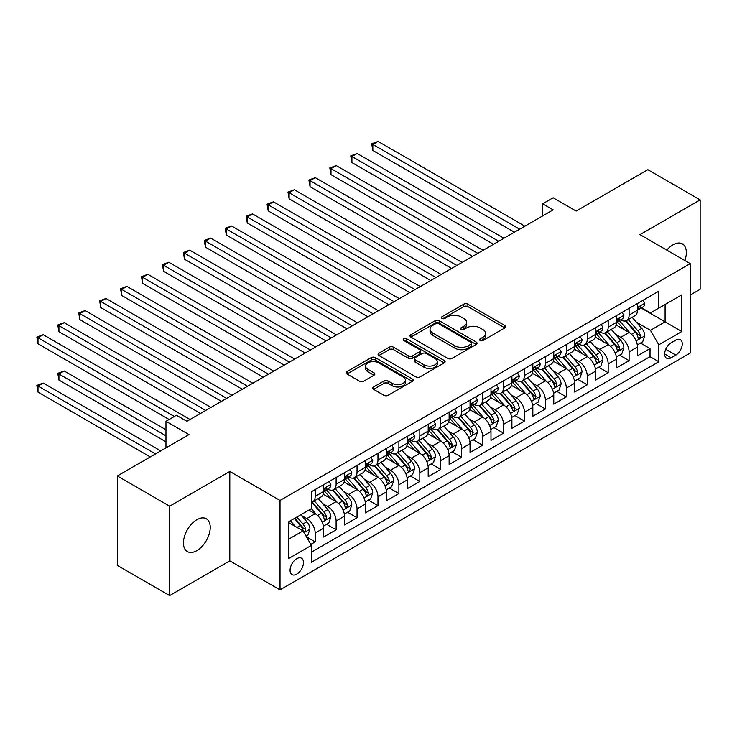 <?xml version="1.0" encoding="UTF-8"?>
<svg xmlns="http://www.w3.org/2000/svg" width="737" height="737" viewBox="0 0 737 737"><rect width="100%" height="100%" fill="white"/><g stroke="black" fill="none" stroke-linecap="round" stroke-linejoin="round"><path stroke-width="1.11" d="M480.156 340.503A2.036 1.17 0 0 0 483.03 340.503L504.854 327.901A2.902 1.677 0 0 0 505.711 326.712A2.902 1.677 0 0 0 504.854 325.533L467.884 304.178A2.902 1.677 0 0 0 463.776 304.178L441.951 316.781A2.036 1.17 0 0 0 441.352 317.61A2.036 1.17 0 0 0 441.951 318.448A2.036 1.17 0 0 0 444.826 318.448L447.645 316.818A9.295 5.371 0 0 1 460.791 316.818L463.877 318.596A9.295 5.371 0 0 1 466.595 322.391A9.295 5.371 0 0 1 463.877 326.187L461.049 327.818A2.036 1.17 0 0 0 460.459 328.647A2.036 1.17 0 0 0 461.049 329.476A2.036 1.17 0 0 0 463.923 329.476L466.751 327.845A9.295 5.371 0 0 1 479.898 327.845L482.984 329.623A9.295 5.371 0 0 1 485.701 333.419A9.295 5.371 0 0 1 482.984 337.214L480.156 338.845A2.036 1.17 0 0 0 479.557 339.674A2.036 1.17 0 0 0 480.156 340.503L480.156 338.845M196.843 550.64A18.941 10.935 120 0 0 209.216 533.947A18.941 10.935 120 0 0 206.314 518.774A18.941 10.935 120 0 0 196.843 519.714A18.941 10.935 120 0 0 184.471 536.407A18.941 10.935 120 0 0 187.373 551.58A18.941 10.935 120 0 0 196.843 550.64M684.848 260.53A18.941 10.935 120 0 0 682.416 243.901A18.941 10.935 120 0 0 672.945 244.831A18.941 10.935 120 0 0 666.801 250.11M296.771 574.141A9.47 5.472 120 0 0 302.962 565.795A9.47 5.472 120 0 0 301.507 558.213A9.47 5.472 120 0 0 296.771 558.674A9.47 5.472 120 0 0 290.581 567.02A9.47 5.472 120 0 0 292.036 574.611A9.47 5.472 120 0 0 296.771 574.141M373.595 386.962A2.902 1.677 0 0 0 372.747 388.15A2.902 1.677 0 0 0 373.595 389.339L383.968 395.327A2.902 1.677 0 0 0 388.077 395.327L412.315 381.333A2.902 1.677 0 0 0 413.162 380.145A2.902 1.677 0 0 0 412.315 378.956L375.345 357.611A2.902 1.677 0 0 0 371.236 357.611L346.989 371.605A2.902 1.677 0 0 0 346.141 372.793A2.902 1.677 0 0 0 346.989 373.981L359.527 381.213A2.902 1.677 0 0 0 363.636 381.213L374.009 375.225A2.902 1.677 0 0 0 374.857 374.037A2.902 1.677 0 0 0 374.009 372.848L367.791 369.265A7.775 4.486 0 0 1 365.515 366.086A7.775 4.486 0 0 1 370.315 361.95A7.775 4.486 0 0 1 378.781 362.917L403.121 376.976A7.775 4.486 0 0 1 405.396 380.145A7.775 4.486 0 0 1 400.606 384.29A7.775 4.486 0 0 1 392.13 383.314L388.077 380.974A2.902 1.677 0 0 0 383.968 380.974L373.595 386.962L373.595 389.339M690.21 295.04L700.15 289.3L700.15 199.893L647.832 169.685L576.15 211.068L553.137 197.774L542.672 203.817L553.137 209.861L186.903 421.297L176.438 415.263L165.972 421.297L165.972 447.884M169.639 506.181L169.639 595.588L229.806 560.857L229.806 471.44L169.639 506.181L117.321 475.973L188.994 434.59L165.972 421.297M229.806 471.44L280.032 500.441L690.21 263.625L690.21 353.032L280.032 589.849L280.032 500.441M700.15 199.893L639.983 234.624L690.21 263.625M447.856 358.44A2.902 1.677 0 0 0 451.965 358.44L476.203 344.446A2.902 1.677 0 0 0 477.051 343.258A2.902 1.677 0 0 0 476.203 342.079L439.224 320.724A2.902 1.677 0 0 0 435.116 320.724L410.877 334.718A2.902 1.677 0 0 0 410.03 335.906A2.902 1.677 0 0 0 410.877 337.095L447.856 358.44M404.604 340.945A2.036 1.17 0 0 1 406.667 341.231L406.667 338.817L444.254 360.513A2.902 1.677 0 0 1 445.111 361.701A2.902 1.677 0 0 1 444.254 362.89L420.016 376.883A2.902 1.677 0 0 1 415.908 376.883L378.938 355.538L389.311 349.587L389.311 347.173L378.938 353.161A2.902 1.677 0 0 0 378.081 354.35A2.902 1.677 0 0 0 378.938 355.538L378.938 353.161M389.311 349.587A2.902 1.677 0 0 1 393.42 349.587L393.42 347.173A2.902 1.677 0 0 0 389.311 347.173M393.42 347.173L408.409 355.833A2.902 1.677 0 0 0 412.517 355.833L419.399 351.862A2.902 1.677 0 0 0 420.256 350.674A2.902 1.677 0 0 0 419.399 349.485L403.793 340.476A2.036 1.17 0 0 1 403.194 339.646A2.036 1.17 0 0 1 404.447 338.559A2.036 1.17 0 0 1 406.667 338.817M169.639 595.588L117.321 565.38L117.321 475.973M310.848 544.394L315.187 541.879L306.5 536.868M301.562 515.532L306.813 518.562A11.838 6.836 60 0 1 315.187 533.063L323.561 528.226L323.561 537.052L336.118 529.802L326.592 524.302M322.493 503.445L327.744 506.485A11.838 6.836 60 0 1 336.118 520.976L344.483 516.149L344.483 524.965L357.04 517.715L347.523 512.224M343.414 491.367L348.675 494.398A11.838 6.836 60 0 1 357.04 508.899L365.414 504.062L365.414 512.888L377.97 505.637L368.445 500.137M364.345 479.28L369.596 482.32A11.838 6.836 60 0 1 377.97 496.812L386.345 491.984L386.345 500.801L398.901 493.55L389.376 488.06M385.276 467.203L390.527 470.234A11.838 6.836 60 0 1 398.901 484.734L407.266 479.898L407.266 488.723L419.823 481.473L410.306 475.973M406.198 455.116L411.458 458.156A11.838 6.836 60 0 1 419.823 472.647L428.197 467.82L428.197 476.636L440.754 469.386L431.228 463.895M427.128 443.038L432.379 446.069A11.838 6.836 60 0 1 440.754 460.57L449.128 455.733L449.128 464.559L461.684 457.308L452.159 451.809M448.059 430.952L453.31 433.982A11.838 6.836 60 0 1 461.684 448.483L470.049 443.656L470.049 452.472L482.606 445.222L473.09 439.722M468.981 418.874L474.241 421.905A11.838 6.836 60 0 1 482.606 436.405L490.98 431.569L490.98 440.394L503.537 433.144L494.011 427.644M489.912 406.787L495.163 409.818A11.838 6.836 60 0 1 503.537 424.319L511.902 419.491L511.902 428.308L524.458 421.057L514.942 415.557M510.833 394.71L516.093 397.74A11.838 6.836 60 0 1 524.458 412.241L532.833 407.404L532.833 416.23L545.389 408.98L535.873 403.48M531.764 382.623L537.015 385.654A11.838 6.836 60 0 1 545.389 400.154L553.763 395.327L553.763 404.143L566.32 396.893L556.794 391.393M552.695 370.545L557.946 373.576A11.838 6.836 60 0 1 566.32 388.077L574.685 383.24L574.685 392.066L587.242 384.815L577.725 379.315M573.616 358.458L578.877 361.489A11.838 6.836 60 0 1 587.242 375.99L595.616 371.162L595.616 379.979L608.172 372.729L598.647 367.229M594.547 346.372L599.798 349.412A11.838 6.836 60 0 1 608.172 363.912L616.547 359.076L616.547 367.892L629.103 360.651L629.103 351.825A11.838 6.836 -120 0 0 620.729 337.325L615.478 334.294M619.577 355.151L629.103 360.651M323.561 528.226A11.838 6.836 -120 0 0 315.187 513.735L308.904 510.105M344.483 516.149A11.838 6.836 -120 0 0 336.118 501.648L323.175 494.177M365.414 504.062A11.838 6.836 -120 0 0 357.04 489.561L344.096 482.09M386.345 491.984A11.838 6.836 -120 0 0 377.97 477.484L365.027 470.013M407.266 479.898A11.838 6.836 -120 0 0 398.901 465.397L385.958 457.926M428.197 467.82A11.838 6.836 -120 0 0 419.823 453.319L406.879 445.848M449.128 455.733A11.838 6.836 -120 0 0 440.754 441.233L427.81 433.761M470.049 443.656A11.838 6.836 -120 0 0 461.684 429.155L448.741 421.684M490.98 431.569A11.838 6.836 -120 0 0 482.606 417.068L469.662 409.597M511.902 419.491A11.838 6.836 -120 0 0 503.537 404.991L490.593 397.519M532.833 407.404A11.838 6.836 -120 0 0 524.458 392.904L511.524 385.433M553.763 395.327A11.838 6.836 -120 0 0 545.389 380.826L532.446 373.355M574.685 383.24A11.838 6.836 -120 0 0 566.32 368.74L553.376 361.268M595.616 371.162A11.838 6.836 -120 0 0 587.242 356.662L574.307 349.191M616.547 359.076A11.838 6.836 -120 0 0 608.172 344.575L595.229 337.104M675.774 340.107L671.167 342.76A9.176 5.297 120 0 0 665.17 350.849A9.176 5.297 120 0 0 666.58 358.2A9.176 5.297 120 0 0 671.167 357.749L675.774 355.087A9.176 5.297 120 0 0 681.762 347.007A9.176 5.297 120 0 0 680.352 339.656A9.176 5.297 120 0 0 675.774 340.107M288.397 539.346L303.045 530.889L311.419 545.389L311.419 562.303L658.814 361.738L658.814 344.815L650.449 330.323L636.399 322.207M311.419 545.389L288.397 558.674L288.397 521.943L311.419 508.659L311.419 491.736L658.814 291.17L658.814 308.084L681.836 294.8L681.836 331.53L658.814 344.815M327.633 489.018L327.744 489.082A11.838 6.836 60 0 0 333.658 489.672L342.032 484.835A11.838 6.836 -120 0 0 344.483 479.418L344.483 472.647M348.564 476.94L348.675 476.996A11.838 6.836 60 0 0 354.589 477.585L362.963 472.758A11.838 6.836 -120 0 0 365.414 467.332L365.414 460.57M369.486 464.854L369.596 464.918A11.838 6.836 60 0 0 375.52 465.508L383.885 460.671A11.838 6.836 -120 0 0 386.345 455.254L386.345 448.483M390.417 452.776L390.527 452.831A11.838 6.836 60 0 0 396.442 453.421L404.816 448.584A11.838 6.836 -120 0 0 407.266 443.167L407.266 436.405M411.347 440.689L411.458 440.754A11.838 6.836 60 0 0 417.372 441.343L425.746 436.507A11.838 6.836 -120 0 0 428.197 431.09L428.197 424.319M432.269 428.612L432.379 428.667A11.838 6.836 60 0 0 438.303 429.256L446.668 424.42A11.838 6.836 -120 0 0 449.128 419.003L449.128 412.241M453.2 416.525L453.31 416.589A11.838 6.836 60 0 0 459.225 417.17L467.599 412.342A11.838 6.836 -120 0 0 470.049 406.925L470.049 400.154M474.131 404.438L474.241 404.502A11.838 6.836 60 0 0 480.156 405.092L488.53 400.255A11.838 6.836 -120 0 0 490.98 394.839L490.98 388.077M495.052 392.36L495.163 392.425A11.838 6.836 60 0 0 501.086 393.005L509.451 388.178A11.838 6.836 -120 0 0 511.902 382.761L511.902 375.99M515.983 380.274L516.093 380.338A11.838 6.836 60 0 0 522.008 380.928L530.382 376.091A11.838 6.836 -120 0 0 532.833 370.674L532.833 363.912M536.914 368.196L537.015 368.26A11.838 6.836 60 0 0 542.939 368.841L551.313 364.014A11.838 6.836 -120 0 0 553.763 358.597L553.763 351.825M557.835 356.109L557.946 356.174A11.838 6.836 60 0 0 563.869 356.763L572.234 351.927A11.838 6.836 -120 0 0 574.685 346.51L574.685 339.739M578.766 344.032L578.877 344.096A11.838 6.836 60 0 0 584.791 344.676L593.165 339.849A11.838 6.836 -120 0 0 595.616 334.423L595.616 327.661M599.697 331.945L599.798 332.009A11.838 6.836 60 0 0 605.722 332.599L614.096 327.762A11.838 6.836 -120 0 0 616.547 322.345L616.547 315.574M311.419 552.151L650.025 356.662L650.025 348.564L637.468 355.814L637.468 346.989A11.838 6.836 -120 0 0 629.103 332.498L616.16 325.026M620.618 319.867L620.729 319.932A11.838 6.836 -120 0 0 626.653 320.512A11.838 6.836 -120 0 0 629.103 315.095L629.103 308.333M626.653 320.512L635.018 315.685A11.838 6.836 -120 0 0 637.468 310.259L637.468 303.497M315.187 489.561L315.187 496.333A11.838 6.836 60 0 1 312.737 501.75A11.838 6.836 60 0 1 311.419 502.229M312.737 501.75L321.102 496.922A11.838 6.836 -120 0 0 323.561 491.496L323.561 484.734M336.118 477.484L336.118 484.246A11.838 6.836 60 0 1 333.658 489.672M357.04 465.397L357.04 472.168A11.838 6.836 60 0 1 354.589 477.585M377.97 453.319L377.97 460.081A11.838 6.836 60 0 1 375.52 465.508M398.901 441.233L398.901 448.004A11.838 6.836 60 0 1 396.442 453.421M419.823 429.155L419.823 435.917A11.838 6.836 60 0 1 417.372 441.343M440.754 417.068L440.754 423.839A11.838 6.836 60 0 1 438.303 429.256M461.684 404.991L461.684 411.753A11.838 6.836 60 0 1 459.225 417.17M482.606 392.904L482.606 399.675A11.838 6.836 60 0 1 480.156 405.092M503.537 380.826L503.537 387.588A11.838 6.836 60 0 1 501.086 393.005M524.458 368.74L524.458 375.511A11.838 6.836 60 0 1 522.008 380.928M545.389 356.662L545.389 363.424A11.838 6.836 60 0 1 542.939 368.841M566.32 344.575L566.32 351.346A11.838 6.836 60 0 1 563.869 356.763M587.242 332.498L587.242 339.26A11.838 6.836 60 0 1 584.791 344.676M608.172 320.411L608.172 327.182A11.838 6.836 60 0 1 605.722 332.599M608.172 363.912L608.172 372.729M587.242 375.99L587.242 384.815M566.32 388.077L566.32 396.893M545.389 400.154L545.389 408.98M524.458 412.241L524.458 421.057M503.537 424.319L503.537 433.144M482.606 436.405L482.606 445.222M461.684 448.483L461.684 457.308M440.754 460.57L440.754 469.386M419.823 472.647L419.823 481.473M398.901 484.734L398.901 493.55M377.97 496.812L377.97 505.637M357.04 508.899L357.04 517.715M336.118 520.976L336.118 529.802M315.187 533.063L315.187 541.879M303.045 530.889L288.397 522.432M650.449 330.323L665.096 321.866L665.096 304.464L681.836 294.8M641.126 308.02L681.836 331.53M641.549 307.78L650.449 312.921L658.814 308.084M229.806 560.857L280.032 589.849M542.672 203.817L542.672 215.895M640.508 343.064L650.025 348.564M650.025 356.662L658.814 361.738M480.966 340.789L482.984 339.628A9.295 5.371 0 0 0 485.701 335.832L485.701 333.419M466.595 322.391L466.595 324.805A9.295 5.371 0 0 1 463.877 328.601L461.859 329.761M504.817 327.928L467.884 306.601A2.902 1.677 0 0 0 463.776 306.601L442.762 318.734M476.166 344.465L439.224 323.147A2.902 1.677 0 0 0 435.116 323.147L410.914 337.113M471.063 344.087A2.036 1.17 0 0 0 471.662 343.258A2.036 1.17 0 0 0 471.063 342.429L438.607 323.69A2.036 1.17 0 0 0 435.733 323.69L432.757 325.413A9.295 5.371 0 0 0 430.03 329.209A9.295 5.371 0 0 0 432.757 333.004L454.941 345.81A9.295 5.371 0 0 0 468.087 345.81L471.063 344.087L471.063 346.51A2.036 1.17 0 0 0 471.662 345.681L471.662 343.258M430.03 329.209L430.03 331.622A9.295 5.371 0 0 0 432.757 335.418L432.757 333.004M471.063 346.51L468.087 348.223A9.295 5.371 0 0 1 454.941 348.223L432.757 335.418M393.42 349.587L408.409 358.246A2.902 1.677 0 0 0 412.517 358.246L419.399 354.276A2.902 1.677 0 0 0 420.256 353.087L420.256 350.674M406.667 341.231L444.218 362.908M423.978 364.815A7.775 4.486 0 0 0 432.444 365.792A7.775 4.486 0 0 0 437.244 361.646A7.775 4.486 0 0 0 434.959 358.468L426.391 353.52A2.902 1.677 0 0 0 422.283 353.52L415.401 357.491A2.902 1.677 0 0 0 414.544 358.679A2.902 1.677 0 0 0 415.401 359.868L423.978 364.815L423.978 367.229A7.775 4.486 0 0 0 432.444 368.205A7.775 4.486 0 0 0 437.244 364.06L437.244 361.646M414.544 358.679L414.544 361.093A2.902 1.677 0 0 0 415.401 362.282L415.401 359.868M423.978 367.229L415.401 362.282M405.396 380.145L405.396 382.558A7.775 4.486 0 0 1 400.606 386.704A7.775 4.486 0 0 1 392.13 385.737L388.077 383.387A2.902 1.677 0 0 0 383.968 383.387L373.631 389.357M365.515 366.086L365.515 368.509A7.775 4.486 0 0 0 367.791 371.678L367.791 369.265M373.963 375.244L367.791 371.678M412.278 381.351L375.345 360.024A2.902 1.677 0 0 0 371.236 360.024L347.035 374M637.293 344.916L642.701 341.802L644.792 335.759A7.84 4.533 -120 0 0 641.743 328.389L632.18 317.325M630.264 333.262L619.338 320.604M624.046 329.577L617.698 322.235A18.793 10.852 -120 0 0 617.118 321.581M372.839 198.806L472.564 256.375L330.987 174.641L330.987 168.598L336.219 165.576L483.03 250.331M625.584 320.936L635.257 332.138A7.84 4.533 60 0 1 638.049 337.537L638.62 338.467L639.679 338.32L640.564 336.09A7.84 4.533 -120 0 0 637.763 330.692L628.2 319.618M626.155 320.761L636.547 332.792A3.998 2.303 60 0 1 637.551 334.349L640.564 336.09M643.014 300.291L644.792 303.377A7.84 4.533 60 0 1 643.171 306.841L639.2 309.144A7.84 4.533 -120 0 0 640.564 307.338L640.398 306.638M519.649 229.189L372.839 144.434L378.072 141.412L524.882 226.167M637.735 309.512L637.763 309.512A7.84 4.533 -120 0 0 639.2 309.144M639.55 306.749L640.564 307.338C640.066 306.15 639.228 306.638 638.049 308.785A7.84 4.533 60 0 1 637.468 309.899M514.417 232.21L372.839 150.468L372.839 144.434L371.688 143.77L378.072 141.412M372.839 150.468L371.688 143.77M616.372 357.003L621.779 353.88L623.871 347.836A7.84 4.533 -120 0 0 620.812 340.476L611.249 329.402M609.333 345.34L598.407 332.691M603.115 341.655L596.777 334.312A18.793 10.852 -120 0 0 596.196 333.658M351.918 210.883L451.634 268.461L310.056 186.719L310.056 180.676L315.289 177.654L462.099 262.418M604.653 333.023L614.326 344.216A7.84 4.533 60 0 1 617.127 349.624L617.689 350.554L618.748 350.407L619.633 348.177A7.84 4.533 -120 0 0 616.841 342.769L607.279 331.696M605.224 332.838L615.616 344.87A3.998 2.303 60 0 1 616.62 346.436L619.633 348.177M595.441 369.09L600.848 365.967L602.94 359.923A7.84 4.533 -120 0 0 599.89 352.553L590.328 341.489M588.412 357.427L577.476 344.769M582.193 353.742L575.846 346.399A18.793 10.852 -120 0 0 575.265 345.745M330.987 222.97L430.703 280.539L289.134 198.806L289.134 192.762L294.367 189.741L441.168 274.496M583.732 345.109L593.396 356.303A7.84 4.533 60 0 1 596.196 361.701L596.767 362.632L597.827 362.484L598.702 360.255A7.84 4.533 -120 0 0 595.911 354.856L586.348 343.783M584.294 344.925L594.685 356.957A3.998 2.303 60 0 1 595.699 358.514L598.702 360.255M574.51 381.167L579.918 378.044L582.009 372.001A7.84 4.533 -120 0 0 578.96 364.64L569.397 353.567M567.481 369.504L556.555 356.855M561.262 365.819L554.915 358.477A18.793 10.852 -120 0 0 554.335 357.823M310.056 235.048L409.781 292.626L268.204 210.883L268.204 204.84L273.436 201.818L420.247 286.582M562.801 357.187L572.474 368.389A7.84 4.533 60 0 1 575.265 373.788L575.837 374.718L576.896 374.571L577.78 372.342A7.84 4.533 -120 0 0 574.98 366.934L565.417 355.86M563.372 357.003L573.764 369.034A3.998 2.303 60 0 1 574.768 370.6L577.78 372.342M553.588 393.254L558.996 390.131L561.087 384.088A7.84 4.533 -120 0 0 558.029 376.718L548.466 365.653M546.55 381.591L535.624 368.933M540.332 377.906L533.993 370.564A18.793 10.852 -120 0 0 533.413 369.91M289.134 247.135L388.85 304.703L247.273 222.97L247.273 216.927L252.505 213.905L399.316 298.66M541.87 369.274L551.543 380.467A7.84 4.533 60 0 1 554.344 385.875L554.915 386.796L555.974 386.649L556.85 384.419A7.84 4.533 -120 0 0 554.058 379.021L544.496 367.947M542.441 369.09L552.833 381.121A3.998 2.303 60 0 1 553.837 382.678L556.85 384.419M622.092 312.377L623.871 315.454A7.84 4.533 60 0 1 622.249 318.928L618.269 321.221A7.84 4.533 -120 0 0 619.633 319.416L619.467 318.725M498.719 241.275L351.918 156.511L357.15 153.489L503.951 238.254M616.805 321.59L616.841 321.59A7.84 4.533 -120 0 0 618.269 321.221M618.619 318.835L619.633 319.416C619.144 318.237 618.306 318.716 617.127 320.862A7.84 4.533 60 0 1 616.547 321.986M493.486 244.288L351.918 162.555L351.918 156.511L350.766 155.848L357.15 153.489M351.918 162.555L350.766 155.848M601.162 324.455L602.94 327.541A7.84 4.533 60 0 1 601.318 331.014L597.338 333.308A7.84 4.533 -120 0 0 598.702 331.503L598.545 330.802M477.797 253.353L329.835 167.935L336.219 165.576M595.883 333.677L595.911 333.677A7.84 4.533 -120 0 0 597.338 333.308M597.698 330.913L598.702 331.503C598.214 330.314 597.375 330.802 596.196 332.949A7.84 4.533 60 0 1 595.616 334.064M330.987 174.641L329.835 167.935M580.231 336.542L582.009 339.619A7.84 4.533 60 0 1 580.388 343.092L576.417 345.386A7.84 4.533 -120 0 0 577.78 343.58L577.615 342.889M456.866 265.44L308.904 180.012L315.289 177.654M574.952 345.754L574.98 345.754A7.84 4.533 -120 0 0 576.417 345.386M576.767 343L577.78 343.58C577.283 342.401 576.445 342.88 575.265 345.036A7.84 4.533 60 0 1 574.685 346.15M310.056 186.719L308.904 180.012M559.309 348.619L561.087 351.706A7.84 4.533 60 0 1 559.466 355.179L555.486 357.473A7.84 4.533 -120 0 0 556.85 355.667L556.684 354.967M435.935 277.517L287.983 192.099L294.367 189.741M554.021 357.841L554.058 357.841A7.84 4.533 -120 0 0 555.486 357.473M555.836 355.077L556.85 355.667C556.361 354.479 555.523 354.967 554.344 357.113A7.84 4.533 60 0 1 553.763 358.228M289.134 198.806L287.983 192.099M532.658 405.332L538.065 402.209L540.157 396.165A7.84 4.533 -120 0 0 537.107 388.804L527.545 377.731M525.628 393.669L514.693 381.02M519.41 389.984L513.063 382.641A18.793 10.852 -120 0 0 512.482 381.987M268.204 259.212L367.92 316.79L226.351 235.048L226.351 229.004L231.584 225.983L378.385 310.747M520.948 381.351L530.612 392.554A7.84 4.533 60 0 1 533.413 397.952L533.984 398.883L535.044 398.735L535.928 396.506A7.84 4.533 -120 0 0 533.127 391.098L523.565 380.025M521.51 381.167L531.902 393.199A3.998 2.303 60 0 1 532.915 394.765L535.928 396.506M538.379 360.706L540.157 363.783A7.84 4.533 60 0 1 538.535 367.256L534.555 369.55A7.84 4.533 -120 0 0 535.928 367.745L535.762 367.054M415.014 289.604L267.052 204.177L273.436 201.818M533.1 369.919L533.127 369.919A7.84 4.533 -120 0 0 534.555 369.55M534.915 367.164L535.928 367.745C535.431 366.565 534.592 367.044 533.413 369.2A7.84 4.533 60 0 1 532.833 370.315M268.204 210.883L267.052 204.177M511.727 417.418L517.134 414.295L519.226 408.252A7.84 4.533 -120 0 0 516.176 400.891L506.614 389.818M504.698 405.755L493.772 393.097M498.479 402.07L492.141 394.728A18.793 10.852 -120 0 0 491.551 394.074M247.273 271.299L346.998 328.868L205.42 247.135L205.42 241.091L210.653 238.069L357.463 322.824M500.018 393.438L509.691 404.631A7.84 4.533 60 0 1 512.482 410.039L513.053 410.96L514.113 410.813L514.997 408.584A7.84 4.533 -120 0 0 512.197 403.185L502.634 392.112M500.589 393.254L510.981 405.286A3.998 2.303 60 0 1 511.985 406.842L514.997 408.584M517.448 372.793L519.226 375.87A7.84 4.533 60 0 1 517.604 379.343L513.634 381.637A7.84 4.533 -120 0 0 514.997 379.831L514.831 379.131M394.083 301.682L246.13 216.263L252.505 213.905M512.169 382.006L512.197 382.006A7.84 4.533 -120 0 0 513.634 381.637M513.984 379.242L514.997 379.831C514.5 378.643 513.661 379.131 512.482 381.278A7.84 4.533 60 0 1 511.902 382.392M247.273 222.97L246.13 216.263M490.805 429.496L496.213 426.373L498.304 420.33A7.84 4.533 -120 0 0 495.246 412.969L485.683 401.895M483.767 417.833L472.841 405.184M477.548 414.148L471.21 406.806A18.793 10.852 -120 0 0 470.63 406.151M226.351 283.377L326.067 340.955L184.499 259.212L184.499 253.169L189.722 250.156L336.533 334.911M479.087 405.516L488.76 416.718A7.84 4.533 60 0 1 491.561 422.117L492.132 423.047L493.191 422.9L494.066 420.67A7.84 4.533 -120 0 0 491.275 415.263L481.712 404.198M479.658 405.332L490.05 417.363A3.998 2.303 60 0 1 491.054 418.929L494.066 420.67M496.526 384.871L498.304 387.948A7.84 4.533 60 0 1 496.683 391.421L492.703 393.715A7.84 4.533 -120 0 0 494.066 391.909L493.901 391.218M373.152 313.769L225.2 228.341L231.584 225.983M491.238 394.083L491.275 394.083A7.84 4.533 -120 0 0 492.703 393.715M493.053 391.329L494.066 391.909C493.578 390.73 492.74 391.209 491.561 393.365A7.84 4.533 60 0 1 490.98 394.479M226.351 235.048L225.2 228.341M469.874 441.583L475.282 438.46L477.373 432.416A7.84 4.533 -120 0 0 474.324 425.056L464.761 413.982M462.845 429.92L451.919 417.262M456.627 426.235L450.279 418.892A18.793 10.852 -120 0 0 449.699 418.238M205.42 295.463L305.136 353.032M458.165 417.603L467.829 428.796A7.84 4.533 60 0 1 470.63 434.204L471.201 435.134L472.26 434.977L473.145 432.748A7.84 4.533 -120 0 0 470.344 427.349L460.782 416.276M458.727 417.418L469.119 429.45A3.998 2.303 60 0 1 470.132 431.016L473.145 432.748M475.595 396.957L477.373 400.034A7.84 4.533 60 0 1 475.752 403.507L471.772 405.801A7.84 4.533 -120 0 0 473.145 403.996L472.979 403.296M352.231 325.846L204.269 240.428L210.653 238.069M470.317 406.17L470.344 406.17A7.84 4.533 -120 0 0 471.772 405.801M472.131 403.406L473.145 403.996C472.647 402.817 471.809 403.296 470.63 405.442A7.84 4.533 60 0 1 470.049 406.557M205.42 247.135L204.269 240.428M448.944 453.66L454.351 450.537L456.452 444.494A7.84 4.533 -120 0 0 453.393 437.133L443.831 426.06M441.914 441.997L430.988 429.349M435.696 438.322L429.358 430.97A18.793 10.852 -120 0 0 428.768 430.316M184.499 307.541L284.215 365.119L142.637 283.377L142.637 277.333L147.87 274.321L294.68 359.076M437.234 429.68L446.908 440.883A7.84 4.533 60 0 1 449.699 446.281L450.27 447.212L451.33 447.064L452.214 444.835A7.84 4.533 -120 0 0 449.413 439.427L439.851 428.363M437.806 429.496L448.197 441.527A3.998 2.303 60 0 1 449.202 443.094L452.214 444.835M454.674 409.035L456.452 412.121A7.84 4.533 60 0 1 454.821 415.585L450.851 417.879A7.84 4.533 -120 0 0 452.214 416.073L452.048 415.382M331.3 337.933L183.347 252.505L189.722 250.156M449.386 418.248L449.413 418.248A7.84 4.533 -120 0 0 450.851 417.879M451.201 415.493L452.214 416.073C451.717 414.894 450.887 415.373 449.699 417.529A7.84 4.533 60 0 1 449.128 418.644M184.499 259.212L183.347 252.505M428.022 465.747L433.43 462.624L435.521 456.581A7.84 4.533 -120 0 0 432.462 449.22L422.9 438.147M420.984 454.084L410.058 441.435M414.765 450.399L408.427 443.057A18.793 10.852 -120 0 0 407.847 442.403M163.568 319.628L263.284 377.197L121.716 295.463L121.716 289.42L126.939 286.398L273.749 371.153M416.304 441.767L425.977 452.96A7.84 4.533 60 0 1 428.777 458.368L429.349 459.298L430.408 459.142L431.283 456.912A7.84 4.533 -120 0 0 428.492 451.514L418.929 440.44M416.875 441.583L427.267 453.614A3.998 2.303 60 0 1 428.271 455.18L431.283 456.912M433.743 421.122L435.521 424.199A7.84 4.533 60 0 1 433.9 427.672L429.92 429.966A7.84 4.533 -120 0 0 431.283 428.16L431.117 427.46M310.369 350.011L163.568 265.256L168.801 262.234L315.602 346.989M428.455 430.334L428.492 430.334A7.84 4.533 -120 0 0 429.92 429.966M430.27 427.571L431.283 428.16C430.795 426.981 429.957 427.46 428.777 429.607A7.84 4.533 60 0 1 428.197 430.721M305.146 353.032L163.568 271.299L163.568 265.256L162.416 264.592L168.801 262.234M163.568 271.299L162.416 264.592M407.091 477.825L412.499 474.702L414.59 468.668A7.84 4.533 -120 0 0 411.541 461.298L401.978 450.224M400.062 466.171L389.136 453.513M393.844 462.486L387.496 455.134A18.793 10.852 -120 0 0 386.916 454.48M142.637 331.705L242.362 389.283L100.785 307.541L100.785 301.507L106.017 298.485L252.819 383.24M395.382 453.845L405.046 465.047A7.84 4.533 60 0 1 407.847 470.446L408.418 471.376L409.477 471.229L410.362 468.999A7.84 4.533 -120 0 0 407.561 463.591L397.998 452.527M395.944 453.66L406.336 465.692A3.998 2.303 60 0 1 407.349 467.258L410.362 468.999M412.812 433.199L414.59 436.286A7.84 4.533 60 0 1 412.969 439.749L408.989 442.043A7.84 4.533 -120 0 0 410.362 440.238L410.196 439.547M289.448 362.097L141.486 276.67L147.87 274.321M407.533 442.412L407.561 442.412A7.84 4.533 -120 0 0 408.989 442.043M409.348 439.657L410.362 440.238C409.864 439.059 409.026 439.547 407.847 441.693A7.84 4.533 60 0 1 407.266 442.808M142.637 283.377L141.486 276.67M386.16 489.912L391.568 486.788L393.669 480.745A7.84 4.533 -120 0 0 390.61 473.384L381.047 462.311M379.131 478.249L368.205 465.6M372.913 474.564L366.575 467.221A18.793 10.852 -120 0 0 365.985 466.567M121.716 343.792L221.432 401.361L79.854 319.628L79.854 313.584L85.087 310.563L231.897 395.327M374.451 465.931L384.124 477.125A7.84 4.533 60 0 1 386.916 482.532L387.487 483.463L388.546 483.306L389.431 481.077A7.84 4.533 -120 0 0 386.63 475.678L377.077 464.605M375.022 465.747L385.414 477.779A3.998 2.303 60 0 1 386.418 479.345L389.431 481.077M391.891 445.286L393.669 448.363A7.84 4.533 60 0 1 392.038 451.836L388.067 454.13A7.84 4.533 -120 0 0 389.431 452.325L389.265 451.624M268.517 374.175L120.564 288.757L126.939 286.398M386.603 454.499L386.63 454.499A7.84 4.533 -120 0 0 388.067 454.13M388.417 451.735L389.431 452.325C388.933 451.145 388.104 451.624 386.916 453.771A7.84 4.533 60 0 1 386.345 454.886M121.716 295.463L120.564 288.757M365.239 501.989L370.647 498.866L372.738 492.832A7.84 4.533 -120 0 0 369.679 485.462L360.117 474.398M358.21 490.335L347.274 477.677M351.982 486.65L345.644 479.308A18.793 10.852 -120 0 0 345.063 478.645M100.785 355.87L200.501 413.448L58.932 331.705L58.932 325.671L64.165 322.649L210.966 407.404M353.52 478.009L363.194 489.211A7.84 4.533 60 0 1 365.994 494.61L366.565 495.54L367.625 495.393L368.5 493.164A7.84 4.533 -120 0 0 365.709 487.756L356.146 476.692M354.092 477.825L364.483 489.856A3.998 2.303 60 0 1 365.488 491.422L368.5 493.164M370.96 457.364L372.738 460.45A7.84 4.533 60 0 1 371.116 463.914L367.137 466.208A7.84 4.533 -120 0 0 368.5 464.402L368.334 463.711M247.595 386.262L99.633 300.834L106.017 298.485M365.672 466.576L365.709 466.576A7.84 4.533 -120 0 0 367.137 466.208M367.487 463.822L368.5 464.402C368.012 463.223 367.173 463.711 365.994 465.858A7.84 4.533 60 0 1 365.414 466.972M100.785 307.541L99.633 300.834M344.308 514.076L349.716 510.953L351.807 504.909A7.84 4.533 -120 0 0 348.758 497.549L339.195 486.475M337.279 502.413L326.353 489.764M331.06 498.728L324.713 491.386A18.793 10.852 -120 0 0 324.133 490.731M79.854 367.956L169.114 419.491L38.002 343.792L38.002 337.749L43.234 334.727L190.035 419.491M332.599 490.096L342.272 501.289A7.84 4.533 60 0 1 345.063 506.697L345.635 507.627L346.694 507.471L347.578 505.241A7.84 4.533 -120 0 0 344.778 499.843L335.215 488.769M333.161 489.912L343.553 501.943A3.998 2.303 60 0 1 344.566 503.509L347.578 505.241M350.029 469.451L351.807 472.528A7.84 4.533 60 0 1 350.186 476.001L346.206 478.295A7.84 4.533 -120 0 0 347.578 476.489L347.413 475.789M226.664 398.339L78.702 312.921L85.087 310.563M344.75 478.663L344.778 478.663A7.84 4.533 -120 0 0 346.206 478.295M346.565 475.899L347.578 476.489C347.081 475.31 346.243 475.789 345.063 477.935A7.84 4.533 60 0 1 344.483 479.05M79.854 319.628L78.702 312.921M323.386 526.154L328.794 523.03L330.885 516.996A7.84 4.533 -120 0 0 327.827 509.626L318.264 498.562M316.348 514.5L311.346 508.696M310.13 510.815L309.319 509.866M165.972 429.754L64.165 370.978L58.932 374L58.932 380.043L165.972 441.841M311.668 502.173L321.341 513.376A7.84 4.533 60 0 1 324.133 518.774L324.704 519.705L325.763 519.557L326.648 517.328A7.84 4.533 -120 0 0 323.847 511.92L314.294 500.856M312.239 501.998L322.631 514.03A3.998 2.303 60 0 1 323.635 515.587L326.648 517.328M58.932 380.043L57.781 373.337L165.972 435.797M57.781 373.337L64.165 370.978M329.107 481.528L330.885 484.614A7.84 4.533 60 0 1 329.255 488.078L325.284 490.381A7.84 4.533 -120 0 0 326.648 488.567L326.482 487.876M205.734 410.426L57.781 324.999L64.165 322.649M323.819 490.741L323.847 490.741A7.84 4.533 -120 0 0 325.284 490.381M325.634 487.986L326.648 488.567C326.15 487.387 325.321 487.876 324.133 490.022A7.84 4.533 60 0 1 323.561 491.137M58.932 331.705L57.781 324.999M306.085 536.14L307.863 535.117L309.955 529.074A7.84 4.533 -120 0 0 306.896 521.713L300.88 514.739M295.261 526.393L290.415 520.783M289.199 522.892L288.397 521.962M160.74 450.906L43.234 383.056L38.002 386.077L38.002 392.121L150.274 456.94M294.395 518.489L300.41 525.453A7.84 4.533 60 0 1 303.211 530.861L303.782 531.792L304.842 531.644L305.717 529.406A7.84 4.533 -120 0 0 302.925 524.007L296.9 517.033M294.874 518.203L301.7 526.107A3.998 2.303 60 0 1 302.704 527.674L305.717 529.406M38.002 392.121L36.85 385.414L155.507 453.918M36.85 385.414L43.234 383.056M174.347 416.469L36.85 337.085L43.234 334.727M38.002 343.792L36.85 337.085M306.813 518.562L315.187 513.735M327.744 506.485L336.118 501.648M348.675 494.398L357.04 489.561M369.596 482.32L377.97 477.484M390.527 470.234L398.901 465.397M411.458 458.156L419.823 453.319M432.379 446.069L440.754 441.233M453.31 433.982L461.684 429.155M474.241 421.905L482.606 417.068M495.163 409.818L503.537 404.991M516.093 397.74L524.458 392.904M537.015 385.654L545.389 380.826M557.946 373.576L566.32 368.74M578.877 361.489L587.242 356.662M599.798 349.412L608.172 344.575M620.729 337.325L629.103 332.498M629.103 315.095L637.468 310.259M315.187 496.333L323.561 491.496M336.118 484.246L344.483 479.418M357.04 472.168L365.414 467.332M377.97 460.081L386.345 455.254M398.901 448.004L407.266 443.167M419.823 435.917L428.197 431.09M440.754 423.839L449.128 419.003M461.684 411.753L470.049 406.925M482.606 399.675L490.98 394.839M503.537 387.588L511.902 382.761M524.458 375.511L532.833 370.674M545.389 363.424L553.763 358.597M566.32 351.346L574.685 346.51M587.242 339.26L595.616 334.423M608.172 327.182L616.547 322.345M629.103 351.825L637.468 346.989M665.732 349.292L675.774 355.087M664.682 354L671.167 357.749M482.984 339.628L482.984 337.214M461.049 329.476L461.049 327.818M463.877 328.601L463.877 326.187M441.951 318.448L441.951 316.781M463.776 306.601L463.776 304.178M467.884 306.601L467.884 304.178M504.854 327.901L504.854 325.533M410.877 337.095L410.877 334.718M435.116 323.147L435.116 320.724M439.224 323.147L439.224 320.724M476.203 344.446L476.203 342.079M454.941 348.223L454.941 345.81M468.087 348.223L468.087 345.81M408.409 358.246L408.409 355.833M412.517 358.246L412.517 355.833M419.399 354.276L419.399 351.862M444.254 362.89L444.254 360.513M383.968 383.387L383.968 380.974M388.077 383.387L388.077 380.974M392.13 385.737L392.13 383.314M374.009 375.225L374.009 372.848M346.989 373.981L346.989 371.605M371.236 360.024L371.236 357.611M375.345 360.024L375.345 357.611M412.315 381.333L412.315 378.956M636.095 340.899L644.746 335.906M637.763 330.692L641.743 328.389M631.517 334.294L635.257 332.138M644.746 303.285L637.468 307.486M615.174 352.977L623.815 347.993M616.841 342.769L620.812 340.476M610.586 346.381L614.326 344.216M594.243 365.064L602.884 360.071M595.911 354.856L599.89 352.553M589.655 358.458L593.396 356.303M573.322 377.141L581.963 372.157M574.98 366.934L578.96 364.64M568.734 370.545L572.474 368.389M552.391 389.228L561.032 384.235M554.058 379.021L558.029 376.718M547.803 382.623L551.543 380.467M623.815 315.372L616.547 319.563M602.884 327.449L595.616 331.65M581.963 339.536L574.685 343.728M561.032 351.613L553.763 355.814M531.46 401.315L540.11 396.322M533.127 391.098L537.107 388.804M526.872 394.71L530.612 392.554M540.11 363.7L532.833 367.892M510.538 413.393L519.18 408.399M512.197 403.185L516.176 400.891M505.951 406.796L509.691 404.631M519.18 375.778L511.902 379.979M489.608 425.479L498.249 420.486M491.275 415.263L495.246 412.969M485.02 418.874L488.76 416.718M498.249 387.865L490.98 392.056M468.677 437.557L477.327 432.564M470.344 427.349L474.324 425.056M464.089 430.961L467.829 428.796M477.327 399.942L470.049 404.143M447.755 449.644L456.396 444.651M449.413 439.427L453.393 437.133M443.167 443.038L446.908 440.883M456.396 412.029L449.128 416.221M426.824 461.721L435.466 456.728M428.492 451.514L432.462 449.22M422.237 455.125L425.977 452.96M435.466 424.107L428.197 428.308M405.894 473.808L414.544 468.815M407.561 463.591L411.541 461.298M401.306 467.203L405.046 465.047M414.544 436.193L407.266 440.394M384.972 485.886L393.613 480.892M386.63 475.678L390.61 473.384M380.384 479.29L384.124 477.125M393.613 448.271L386.345 452.472M364.041 497.972L372.682 492.979M365.709 487.756L369.679 485.462M359.453 491.367L363.194 489.211M372.682 460.358L365.414 464.559M343.11 510.05L351.761 505.066M344.778 499.843L348.758 497.549M338.523 503.454L342.272 501.289M351.761 472.435L344.483 476.636M322.189 522.137L330.83 517.144M323.847 511.92L327.827 509.626M317.601 515.532L321.341 513.376M330.83 484.522L323.561 488.723M304.04 532.611L309.899 529.23M302.925 524.007L306.896 521.713M297.029 527.416L300.41 525.453"/></g></svg>
